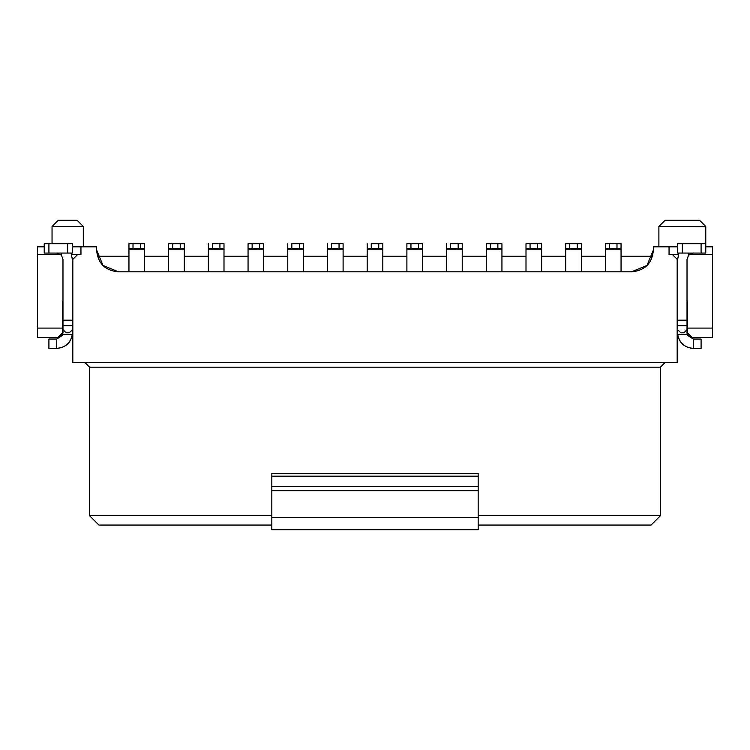 <?xml version="1.0" encoding="UTF-8"?>
<svg xmlns="http://www.w3.org/2000/svg" width="750" height="750" viewBox="0 0 750 750"><rect width="100%" height="100%" fill="white"/><g stroke="black" fill="none" stroke-linecap="round" stroke-linejoin="round"><path stroke-width="1.12" d="M98.934 525.066L89.559 515.691L98.934 525.066L271.828 525.066L98.934 525.066M478.172 525.066L651.066 525.066L660.441 515.691L478.172 515.691L660.441 515.691L651.066 525.066L478.172 525.066M271.828 515.691L89.559 515.691L89.559 367.181L89.559 515.691L271.828 515.691M660.441 515.691L660.441 367.181L89.559 367.181L84.862 362.494L89.559 367.181L660.441 367.181L660.441 515.691M271.828 529.763L271.828 473.484L478.172 473.484L478.172 529.763L271.828 529.763L478.172 529.763L478.172 517.519L271.828 517.519L271.828 529.763M660.441 367.181L665.138 362.494L660.441 367.181M677.175 362.494L72.825 362.494L72.825 259.322L72.825 362.494L677.175 362.494L677.175 259.322L677.175 362.494M271.828 517.519L478.172 517.519L478.172 490.659L271.828 490.659L271.828 517.519M271.828 486.609L271.828 490.659L478.172 490.659L478.172 486.609L271.828 486.609L478.172 486.609L478.172 476.175L271.828 476.175L271.828 486.609M271.828 476.175L478.172 476.175L478.172 473.484L271.828 473.484L271.828 476.175M118.472 271.828L103.003 265.416L96.591 249.938L96.591 246.816L80.953 246.816L80.953 254.634L77.522 254.634L72.825 259.322L77.522 254.634L71.644 254.634L80.953 254.634L80.953 246.816L96.591 246.816L96.591 249.938C97.8 263.325 105.094 270.619 118.472 271.828L631.528 271.828L118.472 271.828M677.175 259.322L672.478 254.634L669.047 254.634L669.047 246.816L653.409 246.816L653.409 249.938L646.997 265.416L631.528 271.828C644.906 270.619 652.2 263.325 653.409 249.938L653.409 246.816L677.644 246.816L669.047 246.816L669.047 254.634L672.478 254.634L677.175 259.322M37.5 254.634L37.5 328.106L62.513 328.106L62.513 301.528L62.513 328.106L37.5 328.106L37.5 254.634L60.853 254.634L37.5 254.634L37.5 246.816L44.222 246.816L37.5 246.816L37.5 254.634M72.356 246.816L80.953 246.816L72.356 246.816M97.5 256.191L128.953 256.191L97.5 256.191M652.5 256.191L621.047 256.191L652.5 256.191M705.778 246.816L712.5 246.816L705.778 246.816M687.488 301.528L687.488 328.106L712.5 328.106L712.5 254.634L689.138 254.634L712.5 254.634L712.5 246.816L712.5 337.481L712.5 328.106L687.488 328.106L687.488 301.528M678.356 254.634L672.478 254.634L678.356 254.634M37.5 337.481L37.5 328.106L37.5 337.481L57.825 337.481L62.513 332.794L62.513 328.106L62.513 332.794L57.825 337.481L37.5 337.481M72.356 259.322L72.356 332.794L72.356 259.322L71.053 253.069L72.356 259.322M56.728 348.422L48.909 348.422L56.728 348.422L56.728 339.047L48.909 339.047L56.728 339.047L56.728 348.422C65.456 347.653 70.641 342.956 72.281 334.359C71.062 342.628 65.878 347.316 56.728 348.422C65.456 347.653 70.641 342.956 72.281 334.359L62.784 334.359L56.728 339.047L62.409 335.4L62.981 332.794L62.981 259.322L62.981 320.175L72.356 320.175L62.981 320.175L62.981 325.706L72.356 325.706L62.981 325.706L62.784 334.359L72.281 334.359L72.356 332.794M83.306 226.491L83.306 246.816L83.306 226.491L52.041 226.491L52.041 243.694L52.041 226.491L58.294 220.237L52.041 226.491L83.306 226.491L77.053 220.237L83.306 226.491M605.419 256.191L581.344 256.191L605.419 256.191M565.716 256.191L541.641 256.191L565.716 256.191M526.003 256.191L501.938 256.191L526.003 256.191M486.3 256.191L462.225 256.191L486.3 256.191M446.597 256.191L422.522 256.191L446.597 256.191M406.894 256.191L382.819 256.191L406.894 256.191M367.181 256.191L343.106 256.191L367.181 256.191M327.478 256.191L303.403 256.191L327.478 256.191M287.775 256.191L263.7 256.191L287.775 256.191M248.063 256.191L223.997 256.191L248.063 256.191M208.359 256.191L184.284 256.191L208.359 256.191M168.656 256.191L144.581 256.191L168.656 256.191M658.884 246.816L658.884 226.491L658.884 246.816M699.525 220.237L665.138 220.237L699.525 220.237L705.778 226.641L658.884 226.491L665.138 220.237L658.884 226.491L705.778 226.491L699.525 220.237L705.778 226.491L705.778 243.694L701.091 243.694L705.778 243.694L705.778 253.069L677.644 253.069L677.644 243.694L701.091 243.694L677.644 243.694L677.644 253.069L682.331 253.069L682.331 243.694L682.331 253.069L701.091 253.069L701.091 243.694L701.091 253.069L705.778 253.069L705.778 237.741M687.488 332.794L687.488 328.106L687.488 332.794L692.175 337.481L712.5 337.481L692.175 337.481L687.488 332.794M687.019 259.322L687.019 332.794L687.019 259.322L688.584 255.188L690.028 253.978L693.272 253.069L688.584 255.188L687.019 259.322M677.644 332.794L677.644 259.322L677.644 320.175L687.019 320.175L677.644 320.175L677.644 325.706L687.019 325.706L677.644 325.706L677.644 329.662L680.766 332.794L683.897 332.794L687.019 329.662L683.897 332.794L680.766 332.794L677.644 329.662L677.719 334.359L687.216 334.359L687.019 332.794L687.591 335.4L693.272 339.047L687.591 335.4L687.225 334.369L677.719 334.359L677.644 332.794M52.041 243.694L72.356 243.694L72.356 253.069L44.222 253.069L72.356 253.069L72.356 243.694L67.669 243.694L67.669 253.069L67.669 243.694L48.909 243.694L48.909 253.069L48.909 243.694L44.222 243.694L48.909 243.694M61.416 255.188L61.416 253.069L61.416 255.188L62.981 259.322L61.416 255.188L56.728 253.069L61.416 255.188L62.981 259.322M66.103 332.794L69.234 332.794L72.356 329.662L69.234 332.794L66.103 332.794L62.981 329.662L66.103 332.794L69.234 332.794L72.656 329.662M81.328 224.531L83.241 226.434M77.053 220.237L58.294 220.237L77.053 220.237M52.041 226.491L58.294 220.237M422.522 249.197L422.522 271.828L422.522 248.381L422.522 249.197L406.894 249.197L406.894 271.828L406.894 243.694L422.522 243.694L422.522 248.381L422.522 243.694L418.453 243.694L418.453 248.381L422.522 248.381L406.894 248.381L406.894 249.197L422.522 249.197L422.522 248.381M406.894 245.747L406.894 249.197M223.997 249.197L208.359 249.197L208.359 271.828L208.359 243.694L208.359 249.197L223.997 249.197L223.997 271.828L223.997 248.381L223.997 249.197L223.997 248.381L208.359 248.381L212.428 248.381L212.428 243.694L223.997 243.694L223.997 248.381L223.997 243.694L219.928 243.694L219.928 248.381L223.997 248.381M208.359 245.747L208.359 248.381M462.225 249.197L446.597 249.197L446.597 271.828L446.597 243.694L446.597 249.197L462.225 249.197L462.225 271.828L462.225 248.381L462.225 249.197L462.225 248.381L446.597 248.381L450.656 248.381L450.656 243.694L462.225 243.694L462.225 248.381L462.225 243.694L458.166 243.694L458.166 248.381L462.225 248.381M446.597 245.747L446.597 249.197M382.819 249.197L367.181 249.197L367.181 271.828L367.181 243.694L367.181 249.197L382.819 249.197L382.819 271.828L382.819 248.381L382.819 249.197L382.819 248.381L367.181 248.381L371.25 248.381L371.25 243.694L382.819 243.694L382.819 248.381L382.819 243.694L378.75 243.694L378.75 248.381L382.819 248.381M367.181 245.747L367.181 248.381M343.106 249.197L327.478 249.197L327.478 271.828L327.478 243.694L327.478 249.197L343.106 249.197L343.106 271.828L343.106 248.381L343.106 249.197L343.106 248.381L327.478 248.381L331.547 248.381L331.547 243.694L343.106 243.694L343.106 248.381L343.106 243.694L339.047 243.694L339.047 248.381L343.106 248.381M327.478 245.747L327.478 248.381M263.7 249.197L263.7 271.828L263.7 248.381L263.7 249.197L248.063 249.197L248.063 271.828L248.063 243.694L263.7 243.694L263.7 248.381L263.7 243.694L259.631 243.694L259.631 248.381L263.7 248.381L248.063 248.381L248.063 249.197L263.7 249.197L263.7 248.381M248.063 245.747L248.063 249.197M184.284 249.197L184.284 271.828L184.284 248.381L184.284 249.197L168.656 249.197L168.656 271.828L168.656 243.694L184.284 243.694L184.284 248.381L184.284 243.694L180.225 243.694L180.225 248.381L184.284 248.381L168.656 248.381L168.656 249.197L184.284 249.197L184.284 248.381M168.656 245.747L168.656 248.381L172.716 248.381L172.716 243.694L168.656 243.694L168.656 248.381M303.403 249.197L287.775 249.197L287.775 271.828L287.775 243.694L287.775 249.197L303.403 249.197L303.403 271.828L303.403 248.381L303.403 249.197L303.403 248.381L287.775 248.381L291.834 248.381L291.834 243.694L303.403 243.694L303.403 248.381L303.403 243.694L299.344 243.694L299.344 248.381L303.403 248.381M287.775 245.747L287.775 249.197M128.953 248.381L128.953 243.694L128.953 249.197L128.953 248.381L133.012 248.381L128.953 248.381M128.953 245.747L128.953 271.828L128.953 249.197L144.581 249.197L144.581 271.828L144.581 249.197L128.953 249.197M144.581 243.694L144.581 249.197L144.581 248.381L133.012 248.381L133.012 243.694L128.953 243.694L144.581 243.694L140.512 243.694L140.512 248.381L144.581 248.381L144.581 243.694M621.047 249.197L621.047 271.828L621.047 248.381L621.047 249.197L605.419 249.197L605.419 271.828L605.419 243.694L621.047 243.694L621.047 248.381L621.047 243.694L616.987 243.694L616.987 248.381L621.047 248.381L605.419 248.381L605.419 249.197L621.047 249.197L621.047 248.381M605.419 245.747L605.419 249.197M501.938 249.197L501.938 271.828L501.938 248.381L501.938 249.197L486.3 249.197L486.3 271.828L486.3 243.694L501.938 243.694L501.938 248.381L501.938 243.694L497.869 243.694L497.869 248.381L501.938 248.381L486.3 248.381L486.3 249.197L501.938 249.197L501.938 248.381M486.3 245.747L486.3 249.197M581.344 249.197L581.344 271.828L581.344 248.381L581.344 249.197L565.716 249.197L565.716 271.828L565.716 243.694L581.344 243.694L581.344 248.381L581.344 243.694L577.284 243.694L577.284 248.381L581.344 248.381L565.716 248.381L565.716 249.197L581.344 249.197L581.344 248.381M565.716 245.747L565.716 248.381L569.775 248.381L569.775 243.694L565.716 243.694L565.716 248.381M541.641 249.197L541.641 271.828L541.641 248.381L541.641 249.197L526.003 249.197L526.003 271.828L526.003 243.694L541.641 243.694L541.641 248.381L541.641 243.694L537.572 243.694L537.572 248.381L541.641 248.381L526.003 248.381L526.003 249.197L541.641 249.197L541.641 248.381M526.003 245.747L526.003 248.381L530.072 248.381L530.072 243.694L526.003 243.694L526.003 248.381M693.272 243.694L701.091 243.694M688.584 255.188L688.584 253.069L688.584 255.188L693.272 253.069M678.947 253.069L677.644 259.322M687.019 329.662L683.897 332.794M693.272 348.422C684.122 347.316 678.938 342.628 677.719 334.359C679.359 342.956 684.544 347.653 693.272 348.422L693.272 339.047L687.216 334.359L693.272 339.047L701.091 339.047L693.272 339.047L693.272 348.422L701.091 348.422L693.272 348.422M410.953 243.694L406.894 243.694L406.894 248.381L410.953 248.381L410.953 243.694L410.953 248.381L418.453 248.381L418.453 243.694L410.953 243.694M252.131 243.694L248.063 243.694L248.063 248.381L252.131 248.381L252.131 243.694L252.131 248.381L259.631 248.381L259.631 243.694L252.131 243.694M609.487 243.694L605.419 243.694L605.419 248.381L609.487 248.381L609.487 243.694L609.487 248.381L616.987 248.381L616.987 243.694L609.487 243.694M490.369 243.694L486.3 243.694L486.3 248.381L490.369 248.381L490.369 243.694L490.369 248.381L497.869 248.381L497.869 243.694L490.369 243.694M48.909 339.047L48.909 348.422L48.909 339.047M44.222 243.694L44.222 253.069L44.222 243.694M219.928 243.694L212.428 243.694L212.428 248.381L219.928 248.381L219.928 243.694M458.166 243.694L450.656 243.694L450.656 248.381L458.166 248.381L458.166 243.694M378.75 243.694L371.25 243.694L371.25 248.381L378.75 248.381L378.75 243.694M339.047 243.694L331.547 243.694L331.547 248.381L339.047 248.381L339.047 243.694M180.225 243.694L172.716 243.694L172.716 248.381L180.225 248.381L180.225 243.694M299.344 243.694L291.834 243.694L291.834 248.381L299.344 248.381L299.344 243.694M140.512 243.694L133.012 243.694L133.012 248.381L140.512 248.381L140.512 243.694M577.284 243.694L569.775 243.694L569.775 248.381L577.284 248.381L577.284 243.694M537.572 243.694L530.072 243.694L530.072 248.381L537.572 248.381L537.572 243.694M701.091 348.422L701.091 339.047L701.091 348.422M665.138 220.237L658.884 226.491"/></g></svg>
